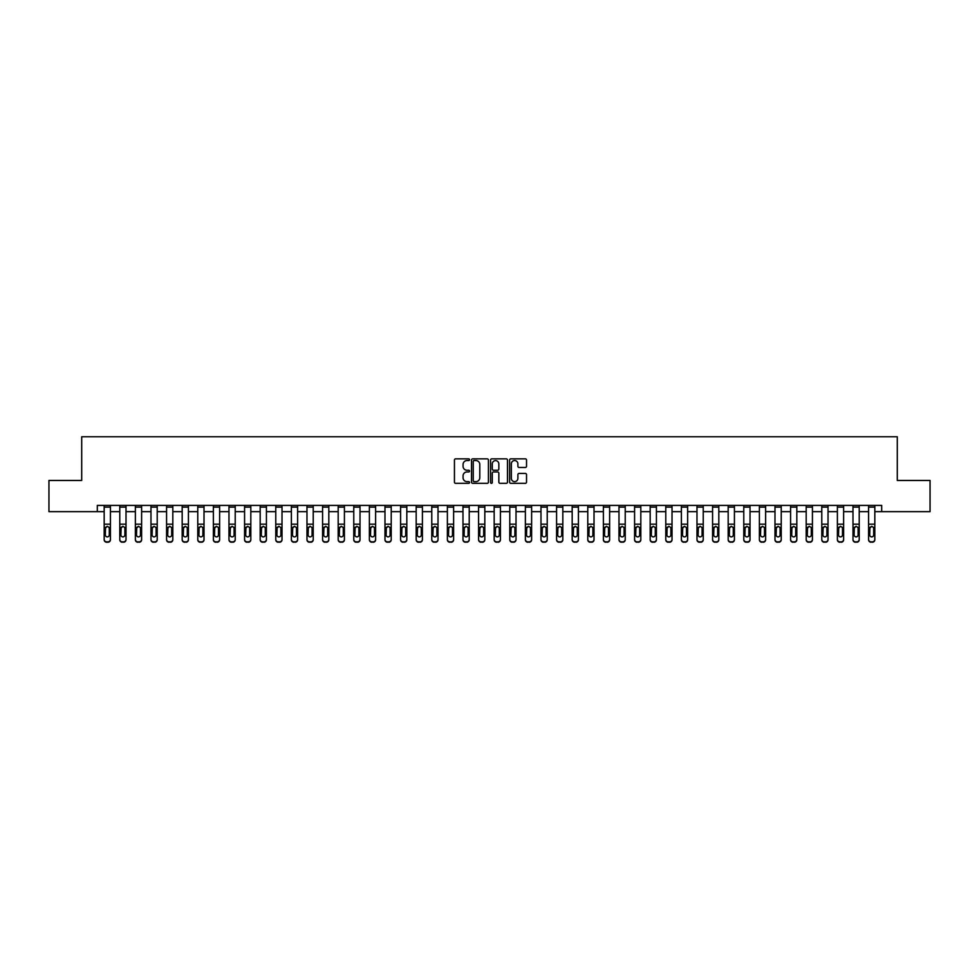 <?xml version="1.0" encoding="UTF-8"?>
<svg xmlns="http://www.w3.org/2000/svg" width="979" height="979" viewBox="0 0 979 979"><rect width="100%" height="100%" fill="white"/><g stroke="black" fill="none" stroke-linecap="round" stroke-linejoin="round"><path stroke-width="1.47" d="M469.528 459.702A0.857 0.857 0 0 0 468.672 458.845L455.663 458.845A1.224 1.224 0 0 0 454.44 460.069L454.44 482.121A1.224 1.224 0 0 0 455.663 483.345L468.672 483.345A0.857 0.857 0 0 0 469.528 482.488A0.857 0.857 0 0 0 468.672 481.631L466.995 481.631A3.916 3.916 0 0 1 463.067 477.703L463.067 475.867A3.916 3.916 0 0 1 466.995 471.951L468.672 471.951A0.857 0.857 0 0 0 469.528 471.095A0.857 0.857 0 0 0 468.672 470.238L466.995 470.238A3.916 3.916 0 0 1 463.067 466.31L463.067 464.474A3.916 3.916 0 0 1 466.995 460.558L468.672 460.558A0.857 0.857 0 0 0 469.528 459.702M525.307 467.472A1.224 1.224 0 0 0 526.531 466.249L526.531 460.069A1.224 1.224 0 0 0 525.307 458.845L510.842 458.845A1.224 1.224 0 0 0 509.618 460.069L509.618 482.121A1.224 1.224 0 0 0 510.842 483.345L525.307 483.345A1.224 1.224 0 0 0 526.531 482.121L526.531 474.644A1.224 1.224 0 0 0 525.307 473.42L519.115 473.42A1.224 1.224 0 0 0 517.891 474.644L517.891 478.352A3.28 3.28 0 0 1 514.611 481.631A3.28 3.28 0 0 1 511.332 478.352L511.332 463.838A3.28 3.28 0 0 1 514.611 460.558A3.28 3.28 0 0 1 517.891 463.838L517.891 466.249A1.224 1.224 0 0 0 519.115 467.472L525.307 467.472M97.313 511.65L48.95 511.65L48.95 480.456L81.71 480.456L81.71 436.769L897.29 436.769L897.29 480.456L930.05 480.456L930.05 511.65L881.687 511.65L881.687 505.409L97.313 505.409L97.313 511.65L104.178 511.65M488.423 460.069A1.224 1.224 0 0 0 487.199 458.845L472.747 458.845A1.224 1.224 0 0 0 471.523 460.069L471.523 482.121A1.224 1.224 0 0 0 472.747 483.345L487.199 483.345A1.224 1.224 0 0 0 488.423 482.121L488.423 460.069M491.801 458.845L506.253 458.845A1.224 1.224 0 0 1 507.477 460.069L507.477 482.121A1.224 1.224 0 0 1 506.253 483.345L500.061 483.345A1.224 1.224 0 0 1 498.837 482.121L498.837 473.175A1.224 1.224 0 0 0 497.613 471.951L493.514 471.951A1.224 1.224 0 0 0 492.29 473.175L492.29 482.488A0.857 0.857 0 0 1 491.434 483.345A0.857 0.857 0 0 1 490.577 482.488L490.577 460.069A1.224 1.224 0 0 1 491.801 458.845M110.419 511.65L119.781 511.65M126.01 511.65L135.371 511.65M141.612 511.65L150.974 511.65M157.215 511.65L166.577 511.65M172.818 511.65L182.18 511.65M188.421 511.65L197.77 511.65M204.011 511.65L213.373 511.65M219.614 511.65L228.976 511.65M235.217 511.65L244.579 511.65M250.82 511.65L260.181 511.65M266.423 511.65L275.772 511.65M282.013 511.65L291.375 511.65M297.616 511.65L306.978 511.65M313.219 511.65L322.58 511.65M328.822 511.65L338.183 511.65M344.412 511.65L353.774 511.65M360.015 511.65L369.377 511.65M375.618 511.65L384.98 511.65M391.221 511.65L400.582 511.65M406.823 511.65L416.173 511.65M422.414 511.65L431.776 511.65M438.017 511.65L447.379 511.65M453.62 511.65L462.981 511.65M469.222 511.65L478.584 511.65M484.825 511.65L494.175 511.65M500.416 511.65L509.778 511.65M516.019 511.65L525.38 511.65M531.621 511.65L540.983 511.65M547.224 511.65L556.586 511.65M562.827 511.65L572.177 511.65M578.418 511.65L587.779 511.65M594.02 511.65L603.382 511.65M609.623 511.65L618.985 511.65M625.226 511.65L634.588 511.65M640.817 511.65L650.178 511.65M656.419 511.65L665.781 511.65M672.022 511.65L681.384 511.65M687.625 511.65L696.987 511.65M703.228 511.65L712.577 511.65M718.819 511.65L728.18 511.65M734.421 511.65L743.783 511.65M750.024 511.65L759.386 511.65M765.627 511.65L774.989 511.65M781.23 511.65L790.579 511.65M796.82 511.65L806.182 511.65M812.423 511.65L821.785 511.65M828.026 511.65L837.388 511.65M843.629 511.65L852.99 511.65M859.219 511.65L868.581 511.65M874.822 511.65L881.687 511.65M474.093 460.558A0.857 0.857 0 0 0 473.236 461.415L473.236 480.775A0.857 0.857 0 0 0 474.093 481.631L475.867 481.631A3.916 3.916 0 0 0 479.796 477.703L479.796 464.474A3.916 3.916 0 0 0 475.867 460.558L474.093 460.558M498.837 463.899A3.28 3.28 0 0 0 495.57 460.619A3.28 3.28 0 0 0 492.29 463.899L492.29 469.014A1.224 1.224 0 0 0 493.514 470.238L497.613 470.238A1.224 1.224 0 0 0 498.837 469.014L498.837 463.899M104.178 527.803L104.178 539.356A2.496 2.472 0 0 0 106.674 541.84L107.923 541.84A2.496 2.472 0 0 0 110.419 539.356L110.419 539.747A2.496 2.472 180 0 1 107.923 542.231L107.923 541.84M109.293 534.901L109.293 528.33L109.293 534.901A1.995 1.982 180 0 1 107.298 536.884A1.995 1.982 180 0 0 109.293 534.901M105.304 535.293L105.304 534.901A1.995 1.982 180 0 0 107.298 536.884M105.304 534.901L105.524 527.412L107.298 526.323L109.073 527.412L107.298 526.323L105.304 528.17M110.419 505.409L110.419 539.747M104.178 505.409L104.178 539.747A2.496 2.472 180 0 0 106.674 542.231L107.923 542.231M110.419 527.412L109.073 527.412L109.293 528.33M119.781 527.803L119.781 539.747A2.496 2.472 180 0 0 122.277 542.231L123.513 541.84A2.496 2.472 0 0 0 126.01 539.356L126.01 539.747A2.496 2.472 180 0 1 123.513 542.231M124.896 534.901L124.896 528.33L124.896 534.901A1.995 1.982 180 0 1 122.889 536.884A1.995 1.982 180 0 0 124.896 534.901M120.894 535.293L120.894 534.901A1.995 1.982 180 0 0 122.889 536.884M120.894 534.901L121.115 527.412L122.889 526.323L124.676 527.412L122.889 526.323L120.894 528.17M135.371 527.803L135.371 539.747A2.496 2.472 180 0 0 137.868 542.231L139.116 541.84A2.496 2.472 0 0 0 141.612 539.356L141.612 539.747A2.496 2.472 180 0 1 139.116 542.231M140.486 534.901L140.486 528.33L140.486 534.901A1.995 1.982 180 0 1 138.492 536.884A1.995 1.982 180 0 0 140.486 534.901M136.497 535.293L136.497 534.901A1.995 1.982 180 0 0 138.492 536.884M136.497 534.901L136.717 527.412L138.492 526.323L140.266 527.412L138.492 526.323L136.497 528.17M150.974 527.803L150.974 539.747A2.496 2.472 180 0 0 153.47 542.231L154.719 541.84A2.496 2.472 0 0 0 157.215 539.356L157.215 539.747A2.496 2.472 180 0 1 154.719 542.231M156.089 534.901L156.089 528.33L156.089 534.901A1.995 1.982 180 0 1 154.095 536.884A1.995 1.982 180 0 0 156.089 534.901M152.1 535.293L152.1 534.901A1.995 1.982 180 0 0 154.095 536.884M152.1 534.901L152.32 527.412L154.095 526.323L155.869 527.412L154.095 526.323L152.1 528.17M126.01 505.409L126.01 539.747M119.781 505.409L119.781 539.356A2.496 2.472 0 0 0 122.277 541.84L123.513 541.84M122.277 541.84L122.277 542.231A2.496 2.472 180 0 1 119.781 539.747L119.781 539.747M126.01 527.412L124.676 527.412L124.896 528.33M141.612 505.409L141.612 539.747M135.371 505.409L135.371 539.356A2.496 2.472 0 0 0 137.868 541.84L139.116 541.84M137.868 541.84L137.868 542.231A2.496 2.472 180 0 1 135.371 539.747L135.371 539.747M141.612 527.412L140.266 527.412L140.486 528.33M157.215 505.409L157.215 539.747M150.974 505.409L150.974 539.356A2.496 2.472 0 0 0 153.47 541.84L154.719 541.84M153.47 541.84L153.47 542.231A2.496 2.472 180 0 1 150.974 539.747L150.974 539.747M157.215 527.412L155.869 527.412L156.089 528.33M166.577 527.803L166.577 539.747A2.496 2.472 180 0 0 169.073 542.231L170.322 541.84A2.496 2.472 0 0 0 172.818 539.356L172.818 539.747A2.496 2.472 180 0 1 170.322 542.231M171.692 534.901L171.692 528.33L171.692 534.901A1.995 1.982 180 0 1 169.697 536.884A1.995 1.982 180 0 0 171.692 534.901M167.703 535.293L167.703 534.901A1.995 1.982 180 0 0 169.697 536.884M167.703 534.901L167.923 527.412L169.697 526.323L171.472 527.412L169.697 526.323L167.703 528.17M172.818 505.409L172.818 539.747M166.577 505.409L166.577 539.356A2.496 2.472 0 0 0 169.073 541.84L170.322 541.84M169.073 541.84L169.073 542.231A2.496 2.472 180 0 1 166.577 539.747L166.577 539.747M172.818 527.412L171.472 527.412L171.692 528.33M182.18 527.803L182.18 539.747A2.496 2.472 180 0 0 184.676 542.231L185.924 541.84A2.496 2.472 0 0 0 188.421 539.356L188.421 539.747A2.496 2.472 180 0 1 185.924 542.231M187.295 534.901L187.295 528.33L187.295 534.901A1.995 1.982 180 0 1 185.3 536.884A1.995 1.982 180 0 0 187.295 534.901M183.293 535.293L183.293 534.901A1.995 1.982 180 0 0 185.3 536.884M183.293 534.901L183.526 527.412L185.3 526.323L187.075 527.412L185.3 526.323L183.293 528.17M188.421 505.409L188.421 539.747M182.18 505.409L182.18 539.356A2.496 2.472 0 0 0 184.676 541.84L185.924 541.84M184.676 541.84L184.676 542.231A2.496 2.472 180 0 1 182.18 539.747L182.18 539.747M188.421 527.412L187.075 527.412L187.295 528.33M197.77 527.803L197.77 539.747A2.496 2.472 180 0 0 200.267 542.231L201.515 541.84A2.496 2.472 0 0 0 204.011 539.356L204.011 539.747A2.496 2.472 180 0 1 201.515 542.231M202.898 534.901L202.898 528.33L202.898 534.901A1.995 1.982 180 0 1 200.891 536.884A1.995 1.982 180 0 0 202.898 534.901M198.896 535.293L198.896 534.901A1.995 1.982 180 0 0 200.891 536.884M198.896 534.901L199.116 527.412L200.891 526.323L202.677 527.412L200.891 526.323L198.896 528.17M204.011 505.409L204.011 539.747M197.77 505.409L197.77 539.356A2.496 2.472 0 0 0 200.267 541.84L201.515 541.84M200.267 541.84L200.267 542.231A2.496 2.472 180 0 1 197.77 539.747L197.77 539.747M204.011 527.412L202.677 527.412L202.898 528.33M213.373 527.803L213.373 539.747A2.496 2.472 180 0 0 215.869 542.231L217.118 541.84A2.496 2.472 0 0 0 219.614 539.356L219.614 539.747A2.496 2.472 180 0 1 217.118 542.231M218.488 534.901L218.488 528.33L218.488 534.901A1.995 1.982 180 0 1 216.494 536.884A1.995 1.982 180 0 0 218.488 534.901M214.499 535.293L214.499 534.901A1.995 1.982 180 0 0 216.494 536.884M214.499 534.901L214.719 527.412L216.494 526.323L218.268 527.412L216.494 526.323L214.499 528.17M219.614 505.409L219.614 539.747M213.373 505.409L213.373 539.356A2.496 2.472 0 0 0 215.869 541.84L217.118 541.84M215.869 541.84L215.869 542.231A2.496 2.472 180 0 1 213.373 539.747L213.373 539.747M219.614 527.412L218.268 527.412L218.488 528.33M228.976 527.803L228.976 539.747A2.496 2.472 180 0 0 231.472 542.231L232.721 541.84A2.496 2.472 0 0 0 235.217 539.356L235.217 539.747A2.496 2.472 180 0 1 232.721 542.231M234.091 534.901L234.091 528.33L234.091 534.901A1.995 1.982 180 0 1 232.096 536.884A1.995 1.982 180 0 0 234.091 534.901M230.102 535.293L230.102 534.901A1.995 1.982 180 0 0 232.096 536.884M230.102 534.901L230.322 527.412L232.096 526.323L233.871 527.412L232.096 526.323L230.102 528.17M235.217 505.409L235.217 539.747M228.976 505.409L228.976 539.356A2.496 2.472 0 0 0 231.472 541.84L232.721 541.84M231.472 541.84L231.472 542.231A2.496 2.472 180 0 1 228.976 539.747L228.976 539.747M235.217 527.412L233.871 527.412L234.091 528.33M244.579 527.803L244.579 539.747A2.496 2.472 180 0 0 247.075 542.231L248.323 541.84A2.496 2.472 0 0 0 250.82 539.356L250.82 539.747A2.496 2.472 180 0 1 248.323 542.231M249.694 534.901L249.694 528.33L249.694 534.901A1.995 1.982 180 0 1 247.699 536.884A1.995 1.982 180 0 0 249.694 534.901M245.705 535.293L245.705 534.901A1.995 1.982 180 0 0 247.699 536.884M245.705 534.901L245.925 527.412L247.699 526.323L249.474 527.412L247.699 526.323L245.705 528.17M250.82 505.409L250.82 539.747M244.579 505.409L244.579 539.356A2.496 2.472 0 0 0 247.075 541.84L248.323 541.84M247.075 541.84L247.075 542.231A2.496 2.472 180 0 1 244.579 539.747L244.579 539.747M250.82 527.412L249.474 527.412L249.694 528.33M260.181 527.803L260.181 539.747A2.496 2.472 180 0 0 262.678 542.231L263.926 541.84A2.496 2.472 0 0 0 266.423 539.356L266.423 539.747A2.496 2.472 180 0 1 263.926 542.231M265.297 534.901L265.297 528.33L265.297 534.901A1.995 1.982 180 0 1 263.302 536.884A1.995 1.982 180 0 0 265.297 534.901M261.295 535.293L261.295 534.901A1.995 1.982 180 0 0 263.302 536.884M261.295 534.901L261.515 527.412L263.302 526.323L265.076 527.412L263.302 526.323L261.295 528.17M266.423 505.409L266.423 539.747M260.181 505.409L260.181 539.356A2.496 2.472 0 0 0 262.678 541.84L263.926 541.84M262.678 541.84L262.678 542.231A2.496 2.472 180 0 1 260.181 539.747L260.181 539.747M266.423 527.412L265.076 527.412L265.297 528.33M275.772 527.803L275.772 539.747A2.496 2.472 180 0 0 278.269 542.231L279.517 541.84A2.496 2.472 0 0 0 282.013 539.356L282.013 539.747A2.496 2.472 180 0 1 279.517 542.231M280.9 534.901L280.9 528.33L280.9 534.901A1.995 1.982 180 0 1 278.893 536.884A1.995 1.982 180 0 0 280.9 534.901M276.898 535.293L276.898 534.901A1.995 1.982 180 0 0 278.893 536.884M276.898 534.901L277.118 527.412L278.893 526.323L280.667 527.412L278.893 526.323L276.898 528.17M282.013 505.409L282.013 539.747M275.772 505.409L275.772 539.356A2.496 2.472 0 0 0 278.269 541.84L279.517 541.84M278.269 541.84L278.269 542.231A2.496 2.472 180 0 1 275.772 539.747L275.772 539.747M282.013 527.412L280.667 527.412L280.9 528.33M291.375 527.803L291.375 539.747A2.496 2.472 180 0 0 293.871 542.231L295.12 541.84A2.496 2.472 0 0 0 297.616 539.356L297.616 539.747A2.496 2.472 180 0 1 295.12 542.231M296.49 534.901L296.49 528.33L296.49 534.901A1.995 1.982 180 0 1 294.495 536.884A1.995 1.982 180 0 0 296.49 534.901M292.501 535.293L292.501 534.901A1.995 1.982 180 0 0 294.495 536.884M292.501 534.901L292.721 527.412L294.495 526.323L296.27 527.412L294.495 526.323L292.501 528.17M297.616 505.409L297.616 539.747M291.375 505.409L291.375 539.356A2.496 2.472 0 0 0 293.871 541.84L295.12 541.84M293.871 541.84L293.871 542.231A2.496 2.472 180 0 1 291.375 539.747L291.375 539.747M297.616 527.412L296.27 527.412L296.49 528.33M306.978 527.803L306.978 539.747A2.496 2.472 180 0 0 309.474 542.231L310.722 541.84A2.496 2.472 0 0 0 313.219 539.356L313.219 539.747A2.496 2.472 180 0 1 310.722 542.231M312.093 534.901L312.093 528.33L312.093 534.901A1.995 1.982 180 0 1 310.098 536.884A1.995 1.982 180 0 0 312.093 534.901M308.104 535.293L308.104 534.901A1.995 1.982 180 0 0 310.098 536.884M308.104 534.901L308.324 527.412L310.098 526.323L311.873 527.412L310.098 526.323L308.104 528.17M313.219 505.409L313.219 539.747M306.978 505.409L306.978 539.356A2.496 2.472 0 0 0 309.474 541.84L310.722 541.84M309.474 541.84L309.474 542.231A2.496 2.472 180 0 1 306.978 539.747L306.978 539.747M313.219 527.412L311.873 527.412L312.093 528.33M322.58 527.803L322.58 539.747A2.496 2.472 180 0 0 325.077 542.231L326.325 541.84A2.496 2.472 0 0 0 328.822 539.356L328.822 539.747A2.496 2.472 180 0 1 326.325 542.231M327.696 534.901L327.696 528.33L327.696 534.901A1.995 1.982 180 0 1 325.701 536.884A1.995 1.982 180 0 0 327.696 534.901M323.706 535.293L323.706 534.901A1.995 1.982 180 0 0 325.701 536.884M323.706 534.901L323.927 527.412L325.701 526.323L327.476 527.412L325.701 526.323L323.706 528.17M328.822 505.409L328.822 539.747M322.58 505.409L322.58 539.356A2.496 2.472 0 0 0 325.077 541.84L326.325 541.84M325.077 541.84L325.077 542.231A2.496 2.472 180 0 1 322.58 539.747L322.58 539.747M328.822 527.412L327.476 527.412L327.696 528.33M338.183 527.803L338.183 539.747A2.496 2.472 180 0 0 340.68 542.231L341.928 541.84A2.496 2.472 0 0 0 344.412 539.356L344.412 539.747A2.496 2.472 180 0 1 341.928 542.231M343.299 534.901L343.299 528.33L343.299 534.901A1.995 1.982 180 0 1 341.304 536.884A1.995 1.982 180 0 0 343.299 534.901M339.297 535.293L339.297 534.901A1.995 1.982 180 0 0 341.304 536.884M339.297 534.901L339.517 527.412L341.304 526.323L343.078 527.412L341.304 526.323L339.297 528.17M344.412 505.409L344.412 539.747M338.183 505.409L338.183 539.356A2.496 2.472 0 0 0 340.68 541.84L341.928 541.84M340.68 541.84L340.68 542.231A2.496 2.472 180 0 1 338.183 539.747L338.183 539.747M344.412 527.412L343.078 527.412L343.299 528.33M353.774 527.803L353.774 539.747A2.496 2.472 180 0 0 356.27 542.231L357.519 541.84A2.496 2.472 0 0 0 360.015 539.356L360.015 539.747A2.496 2.472 180 0 1 357.519 542.231M358.889 534.901L358.889 528.33L358.889 534.901A1.995 1.982 180 0 1 356.894 536.884A1.995 1.982 180 0 0 358.889 534.901M354.9 535.293L354.9 534.901A1.995 1.982 180 0 0 356.894 536.884M354.9 534.901L355.12 527.412L356.894 526.323L358.669 527.412L356.894 526.323L354.9 528.17M360.015 505.409L360.015 539.747M353.774 505.409L353.774 539.356A2.496 2.472 0 0 0 356.27 541.84L357.519 541.84M356.27 541.84L356.27 542.231A2.496 2.472 180 0 1 353.774 539.747L353.774 539.747M360.015 527.412L358.669 527.412L358.889 528.33M369.377 527.803L369.377 539.747A2.496 2.472 180 0 0 371.873 542.231L373.121 541.84A2.496 2.472 0 0 0 375.618 539.356L375.618 539.747A2.496 2.472 180 0 1 373.121 542.231M374.492 534.901L374.492 528.33L374.492 534.901A1.995 1.982 180 0 1 372.497 536.884A1.995 1.982 180 0 0 374.492 534.901M370.503 535.293L370.503 534.901A1.995 1.982 180 0 0 372.497 536.884M370.503 534.901L370.723 527.412L372.497 526.323L374.272 527.412L372.497 526.323L370.503 528.17M375.618 505.409L375.618 539.747M369.377 505.409L369.377 539.356A2.496 2.472 0 0 0 371.873 541.84L373.121 541.84M371.873 541.84L371.873 542.231A2.496 2.472 180 0 1 369.377 539.747L369.377 539.747M375.618 527.412L374.272 527.412L374.492 528.33M384.98 527.803L384.98 539.747A2.496 2.472 180 0 0 387.476 542.231L388.724 541.84A2.496 2.472 0 0 0 391.221 539.356L391.221 539.747A2.496 2.472 180 0 1 388.724 542.231M390.095 534.901L390.095 528.33L390.095 534.901A1.995 1.982 180 0 1 388.1 536.884A1.995 1.982 180 0 0 390.095 534.901M386.105 535.293L386.105 534.901A1.995 1.982 180 0 0 388.1 536.884M386.105 534.901L386.326 527.412L388.1 526.323L389.875 527.412L388.1 526.323L386.105 528.17M391.221 505.409L391.221 539.747M384.98 505.409L384.98 539.356A2.496 2.472 0 0 0 387.476 541.84L388.724 541.84M387.476 541.84L387.476 542.231A2.496 2.472 180 0 1 384.98 539.747L384.98 539.747M391.221 527.412L389.875 527.412L390.095 528.33M400.582 527.803L400.582 539.747A2.496 2.472 180 0 0 403.079 542.231L404.327 541.84A2.496 2.472 0 0 0 406.823 539.356L406.823 539.747A2.496 2.472 180 0 1 404.327 542.231M405.698 534.901L405.698 528.33L405.698 534.901A1.995 1.982 180 0 1 403.703 536.884A1.995 1.982 180 0 0 405.698 534.901M401.696 535.293L401.696 534.901A1.995 1.982 180 0 0 403.703 536.884M401.696 534.901L401.928 527.412L403.703 526.323L405.477 527.412L403.703 526.323L401.696 528.17M406.823 505.409L406.823 539.747M400.582 505.409L400.582 539.356A2.496 2.472 0 0 0 403.079 541.84L404.327 541.84M403.079 541.84L403.079 542.231A2.496 2.472 180 0 1 400.582 539.747L400.582 539.747M406.823 527.412L405.477 527.412L405.698 528.33M416.173 527.803L416.173 539.747A2.496 2.472 180 0 0 418.669 542.231L419.918 541.84A2.496 2.472 0 0 0 422.414 539.356L422.414 539.747A2.496 2.472 180 0 1 419.918 542.231M421.3 534.901L421.3 528.33L421.3 534.901A1.995 1.982 180 0 1 419.293 536.884A1.995 1.982 180 0 0 421.3 534.901M417.299 535.293L417.299 534.901A1.995 1.982 180 0 0 419.293 536.884M417.299 534.901L417.519 527.412L419.293 526.323L421.08 527.412L419.293 526.323L417.299 528.17M422.414 505.409L422.414 539.747M416.173 505.409L416.173 539.356A2.496 2.472 0 0 0 418.669 541.84L419.918 541.84M418.669 541.84L418.669 542.231A2.496 2.472 180 0 1 416.173 539.747L416.173 539.747M422.414 527.412L421.08 527.412L421.3 528.33M431.776 527.803L431.776 539.747A2.496 2.472 180 0 0 434.272 542.231L435.52 541.84A2.496 2.472 0 0 0 438.017 539.356L438.017 539.747A2.496 2.472 180 0 1 435.52 542.231M436.891 534.901L436.891 528.33L436.891 534.901A1.995 1.982 180 0 1 434.896 536.884A1.995 1.982 180 0 0 436.891 534.901M432.902 535.293L432.902 534.901A1.995 1.982 180 0 0 434.896 536.884M432.902 534.901L433.122 527.412L434.896 526.323L436.671 527.412L434.896 526.323L432.902 528.17M438.017 505.409L438.017 539.747M431.776 505.409L431.776 539.356A2.496 2.472 0 0 0 434.272 541.84L435.52 541.84M434.272 541.84L434.272 542.231A2.496 2.472 180 0 1 431.776 539.747L431.776 539.747M438.017 527.412L436.671 527.412L436.891 528.33M447.379 527.803L447.379 539.747A2.496 2.472 180 0 0 449.875 542.231L451.123 541.84A2.496 2.472 0 0 0 453.62 539.356L453.62 539.747A2.496 2.472 180 0 1 451.123 542.231M452.494 534.901L452.494 528.33L452.494 534.901A1.995 1.982 180 0 1 450.499 536.884A1.995 1.982 180 0 0 452.494 534.901M448.504 535.293L448.504 534.901A1.995 1.982 180 0 0 450.499 536.884M448.504 534.901L448.725 527.412L450.499 526.323L452.274 527.412L450.499 526.323L448.504 528.17M453.62 505.409L453.62 539.747M447.379 505.409L447.379 539.356A2.496 2.472 0 0 0 449.875 541.84L451.123 541.84M449.875 541.84L449.875 542.231A2.496 2.472 180 0 1 447.379 539.747L447.379 539.747M453.62 527.412L452.274 527.412L452.494 528.33M462.981 527.803L462.981 539.747A2.496 2.472 180 0 0 465.478 542.231L466.726 541.84A2.496 2.472 0 0 0 469.222 539.356L469.222 539.747A2.496 2.472 180 0 1 466.726 542.231M468.097 534.901L468.097 528.33L468.097 534.901A1.995 1.982 180 0 1 466.102 536.884A1.995 1.982 180 0 0 468.097 534.901M464.107 535.293L464.107 534.901A1.995 1.982 180 0 0 466.102 536.884M464.107 534.901L464.327 527.412L466.102 526.323L467.876 527.412L466.102 526.323L464.107 528.17M469.222 505.409L469.222 539.747M462.981 505.409L462.981 539.356A2.496 2.472 0 0 0 465.478 541.84L466.726 541.84M465.478 541.84L465.478 542.231A2.496 2.472 180 0 1 462.981 539.747L462.981 539.747M469.222 527.412L467.876 527.412L468.097 528.33M478.584 527.803L478.584 539.747A2.496 2.472 180 0 0 481.081 542.231L482.329 541.84A2.496 2.472 0 0 0 484.825 539.356L484.825 539.747A2.496 2.472 180 0 1 482.329 542.231M483.699 534.901L483.699 528.33L483.699 534.901A1.995 1.982 180 0 1 481.705 536.884A1.995 1.982 180 0 0 483.699 534.901M479.698 535.293L479.698 534.901A1.995 1.982 180 0 0 481.705 536.884M479.698 534.901L479.918 527.412L481.705 526.323L483.479 527.412L481.705 526.323L479.698 528.17M484.825 505.409L484.825 539.747M478.584 505.409L478.584 539.356A2.496 2.472 0 0 0 481.081 541.84L482.329 541.84M481.081 541.84L481.081 542.231A2.496 2.472 180 0 1 478.584 539.747L478.584 539.747M484.825 527.412L483.479 527.412L483.699 528.33M494.175 527.803L494.175 539.747A2.496 2.472 180 0 0 496.671 542.231L497.919 541.84A2.496 2.472 0 0 0 500.416 539.356L500.416 539.747A2.496 2.472 180 0 1 497.919 542.231M499.302 534.901L499.302 528.33L499.302 534.901A1.995 1.982 180 0 1 497.295 536.884A1.995 1.982 180 0 0 499.302 534.901M495.301 535.293L495.301 534.901A1.995 1.982 180 0 0 497.295 536.884M495.301 534.901L495.521 527.412L497.295 526.323L499.082 527.412L497.295 526.323L495.301 528.17M500.416 505.409L500.416 539.747M494.175 505.409L494.175 539.356A2.496 2.472 0 0 0 496.671 541.84L497.919 541.84M496.671 541.84L496.671 542.231A2.496 2.472 180 0 1 494.175 539.747L494.175 539.747M500.416 527.412L499.082 527.412L499.302 528.33M509.778 527.803L509.778 539.747A2.496 2.472 180 0 0 512.274 542.231L513.522 541.84A2.496 2.472 0 0 0 516.019 539.356L516.019 539.747A2.496 2.472 180 0 1 513.522 542.231M514.893 534.901L514.893 528.33L514.893 534.901A1.995 1.982 180 0 1 512.898 536.884A1.995 1.982 180 0 0 514.893 534.901M510.903 535.293L510.903 534.901A1.995 1.982 180 0 0 512.898 536.884M510.903 534.901L511.124 527.412L512.898 526.323L514.673 527.412L512.898 526.323L510.903 528.17M516.019 505.409L516.019 539.747M509.778 505.409L509.778 539.356A2.496 2.472 0 0 0 512.274 541.84L513.522 541.84M512.274 541.84L512.274 542.231A2.496 2.472 180 0 1 509.778 539.747L509.778 539.747M516.019 527.412L514.673 527.412L514.893 528.33M525.38 527.803L525.38 539.747A2.496 2.472 180 0 0 527.877 542.231L529.125 541.84A2.496 2.472 0 0 0 531.621 539.356L531.621 539.747A2.496 2.472 180 0 1 529.125 542.231M530.496 534.901L530.496 528.33L530.496 534.901A1.995 1.982 180 0 1 528.501 536.884A1.995 1.982 180 0 0 530.496 534.901M526.506 535.293L526.506 534.901A1.995 1.982 180 0 0 528.501 536.884M526.506 534.901L526.726 527.412L528.501 526.323L530.275 527.412L528.501 526.323L526.506 528.17M531.621 505.409L531.621 539.747M525.38 505.409L525.38 539.356A2.496 2.472 0 0 0 527.877 541.84L529.125 541.84M527.877 541.84L527.877 542.231A2.496 2.472 180 0 1 525.38 539.747L525.38 539.747M531.621 527.412L530.275 527.412L530.496 528.33M540.983 527.803L540.983 539.747A2.496 2.472 180 0 0 543.48 542.231L544.728 541.84A2.496 2.472 0 0 0 547.224 539.356L547.224 539.747A2.496 2.472 180 0 1 544.728 542.231M546.098 534.901L546.098 528.33L546.098 534.901A1.995 1.982 180 0 1 544.104 536.884A1.995 1.982 180 0 0 546.098 534.901M542.109 535.293L542.109 534.901A1.995 1.982 180 0 0 544.104 536.884M542.109 534.901L542.329 527.412L544.104 526.323L545.878 527.412L544.104 526.323L542.109 528.17M547.224 505.409L547.224 539.747M540.983 505.409L540.983 539.356A2.496 2.472 0 0 0 543.48 541.84L544.728 541.84M543.48 541.84L543.48 542.231A2.496 2.472 180 0 1 540.983 539.747L540.983 539.747M547.224 527.412L545.878 527.412L546.098 528.33M556.586 527.803L556.586 539.747A2.496 2.472 180 0 0 559.082 542.231L560.331 541.84A2.496 2.472 0 0 0 562.827 539.356L562.827 539.747A2.496 2.472 180 0 1 560.331 542.231M561.701 534.901L561.701 528.33L561.701 534.901A1.995 1.982 180 0 1 559.707 536.884A1.995 1.982 180 0 0 561.701 534.901M557.7 535.293L557.7 534.901A1.995 1.982 180 0 0 559.707 536.884M557.7 534.901L557.92 527.412L559.707 526.323L561.481 527.412L559.707 526.323L557.7 528.17M562.827 505.409L562.827 539.747M556.586 505.409L556.586 539.356A2.496 2.472 0 0 0 559.082 541.84L560.331 541.84M559.082 541.84L559.082 542.231A2.496 2.472 180 0 1 556.586 539.747L556.586 539.747M562.827 527.412L561.481 527.412L561.701 528.33M572.177 527.803L572.177 539.747A2.496 2.472 180 0 0 574.673 542.231L575.921 541.84A2.496 2.472 0 0 0 578.418 539.356L578.418 539.747A2.496 2.472 180 0 1 575.921 542.231M577.304 534.901L577.304 528.33L577.304 534.901A1.995 1.982 180 0 1 575.297 536.884A1.995 1.982 180 0 0 577.304 534.901M573.302 535.293L573.302 534.901A1.995 1.982 180 0 0 575.297 536.884M573.302 534.901L573.523 527.412L575.297 526.323L577.072 527.412L575.297 526.323L573.302 528.17M578.418 505.409L578.418 539.747M572.177 505.409L572.177 539.356A2.496 2.472 0 0 0 574.673 541.84L575.921 541.84M574.673 541.84L574.673 542.231A2.496 2.472 180 0 1 572.177 539.747L572.177 539.747M578.418 527.412L577.072 527.412L577.304 528.33M587.779 527.803L587.779 539.747A2.496 2.472 180 0 0 590.276 542.231L591.524 541.84A2.496 2.472 0 0 0 594.02 539.356L594.02 539.747A2.496 2.472 180 0 1 591.524 542.231M592.895 534.901L592.895 528.33L592.895 534.901A1.995 1.982 180 0 1 590.9 536.884A1.995 1.982 180 0 0 592.895 534.901M588.905 535.293L588.905 534.901A1.995 1.982 180 0 0 590.9 536.884M588.905 534.901L589.125 527.412L590.9 526.323L592.674 527.412L590.9 526.323L588.905 528.17M594.02 505.409L594.02 539.747M587.779 505.409L587.779 539.356A2.496 2.472 0 0 0 590.276 541.84L591.524 541.84M590.276 541.84L590.276 542.231A2.496 2.472 180 0 1 587.779 539.747L587.779 539.747M594.02 527.412L592.674 527.412L592.895 528.33M603.382 527.803L603.382 539.747A2.496 2.472 180 0 0 605.879 542.231L607.127 541.84A2.496 2.472 0 0 0 609.623 539.356L609.623 539.747A2.496 2.472 180 0 1 607.127 542.231M608.497 534.901L608.497 528.33L608.497 534.901A1.995 1.982 180 0 1 606.503 536.884A1.995 1.982 180 0 0 608.497 534.901M604.508 535.293L604.508 534.901A1.995 1.982 180 0 0 606.503 536.884M604.508 534.901L604.728 527.412L606.503 526.323L608.277 527.412L606.503 526.323L604.508 528.17M609.623 505.409L609.623 539.747M603.382 505.409L603.382 539.356A2.496 2.472 0 0 0 605.879 541.84L607.127 541.84M605.879 541.84L605.879 542.231A2.496 2.472 180 0 1 603.382 539.747L603.382 539.747M609.623 527.412L608.277 527.412L608.497 528.33M618.985 527.803L618.985 539.747A2.496 2.472 180 0 0 621.481 542.231L622.73 541.84A2.496 2.472 0 0 0 625.226 539.356L625.226 539.747A2.496 2.472 180 0 1 622.73 542.231M624.1 534.901L624.1 528.33L624.1 534.901A1.995 1.982 180 0 1 622.106 536.884A1.995 1.982 180 0 0 624.1 534.901M620.111 535.293L620.111 534.901A1.995 1.982 180 0 0 622.106 536.884M620.111 534.901L620.331 527.412L622.106 526.323L623.88 527.412L622.106 526.323L620.111 528.17M625.226 505.409L625.226 539.747M618.985 505.409L618.985 539.356A2.496 2.472 0 0 0 621.481 541.84L622.73 541.84M621.481 541.84L621.481 542.231A2.496 2.472 180 0 1 618.985 539.747L618.985 539.747M625.226 527.412L623.88 527.412L624.1 528.33M634.588 527.803L634.588 539.747A2.496 2.472 180 0 0 637.072 542.231L638.32 541.84A2.496 2.472 0 0 0 640.817 539.356L640.817 539.747A2.496 2.472 180 0 1 638.32 542.231M639.703 534.901L639.703 528.33L639.703 534.901A1.995 1.982 180 0 1 637.696 536.884A1.995 1.982 180 0 0 639.703 534.901M635.701 535.293L635.701 534.901A1.995 1.982 180 0 0 637.696 536.884M635.701 534.901L635.922 527.412L637.696 526.323L639.483 527.412L637.696 526.323L635.701 528.17M640.817 505.409L640.817 539.747M634.588 505.409L634.588 539.356A2.496 2.472 0 0 0 637.072 541.84L638.32 541.84M637.072 541.84L637.072 542.231A2.496 2.472 180 0 1 634.588 539.747L634.588 539.747M640.817 527.412L639.483 527.412L639.703 528.33M650.178 527.803L650.178 539.747A2.496 2.472 180 0 0 652.675 542.231L653.923 541.84A2.496 2.472 0 0 0 656.419 539.356L656.419 539.747A2.496 2.472 180 0 1 653.923 542.231M655.294 534.901L655.294 528.33L655.294 534.901A1.995 1.982 180 0 1 653.299 536.884A1.995 1.982 180 0 0 655.294 534.901M651.304 535.293L651.304 534.901A1.995 1.982 180 0 0 653.299 536.884M651.304 534.901L651.524 527.412L653.299 526.323L655.073 527.412L653.299 526.323L651.304 528.17M656.419 505.409L656.419 539.747M650.178 505.409L650.178 539.356A2.496 2.472 0 0 0 652.675 541.84L653.923 541.84M652.675 541.84L652.675 542.231A2.496 2.472 180 0 1 650.178 539.747L650.178 539.747M656.419 527.412L655.073 527.412L655.294 528.33M665.781 527.803L665.781 539.747A2.496 2.472 180 0 0 668.278 542.231L669.526 541.84A2.496 2.472 0 0 0 672.022 539.356L672.022 539.747A2.496 2.472 180 0 1 669.526 542.231M670.896 534.901L670.896 528.33L670.896 534.901A1.995 1.982 180 0 1 668.902 536.884A1.995 1.982 180 0 0 670.896 534.901M666.907 535.293L666.907 534.901A1.995 1.982 180 0 0 668.902 536.884M666.907 534.901L667.127 527.412L668.902 526.323L670.676 527.412L668.902 526.323L666.907 528.17M672.022 505.409L672.022 539.747M665.781 505.409L665.781 539.356A2.496 2.472 0 0 0 668.278 541.84L669.526 541.84M668.278 541.84L668.278 542.231A2.496 2.472 180 0 1 665.781 539.747L665.781 539.747M672.022 527.412L670.676 527.412L670.896 528.33M681.384 527.803L681.384 539.747A2.496 2.472 180 0 0 683.88 542.231L685.129 541.84A2.496 2.472 0 0 0 687.625 539.356L687.625 539.747A2.496 2.472 180 0 1 685.129 542.231M686.499 534.901L686.499 528.33L686.499 534.901A1.995 1.982 180 0 1 684.505 536.884A1.995 1.982 180 0 0 686.499 534.901M682.51 535.293L682.51 534.901A1.995 1.982 180 0 0 684.505 536.884M682.51 534.901L682.73 527.412L684.505 526.323L686.279 527.412L684.505 526.323L682.51 528.17M687.625 505.409L687.625 539.747M681.384 505.409L681.384 539.356A2.496 2.472 0 0 0 683.88 541.84L685.129 541.84M683.88 541.84L683.88 542.231A2.496 2.472 180 0 1 681.384 539.747L681.384 539.747M687.625 527.412L686.279 527.412L686.499 528.33M696.987 527.803L696.987 539.747A2.496 2.472 180 0 0 699.483 542.231L700.731 541.84A2.496 2.472 0 0 0 703.228 539.356L703.228 539.747A2.496 2.472 180 0 1 700.731 542.231M702.102 534.901L702.102 528.33L702.102 534.901A1.995 1.982 180 0 1 700.107 536.884A1.995 1.982 180 0 0 702.102 534.901M698.1 535.293L698.1 534.901A1.995 1.982 180 0 0 700.107 536.884M698.1 534.901L698.333 527.412L700.107 526.323L701.882 527.412L700.107 526.323L698.1 528.17M703.228 505.409L703.228 539.747M696.987 505.409L696.987 539.356A2.496 2.472 0 0 0 699.483 541.84L700.731 541.84M699.483 541.84L699.483 542.231A2.496 2.472 180 0 1 696.987 539.747L696.987 539.747M703.228 527.412L701.882 527.412L702.102 528.33M712.577 527.803L712.577 539.747A2.496 2.472 180 0 0 715.074 542.231L716.322 541.84A2.496 2.472 0 0 0 718.819 539.356L718.819 539.747A2.496 2.472 180 0 1 716.322 542.231M717.705 534.901L717.705 528.33L717.705 534.901A1.995 1.982 180 0 1 715.698 536.884A1.995 1.982 180 0 0 717.705 534.901M713.703 535.293L713.703 534.901A1.995 1.982 180 0 0 715.698 536.884M713.703 534.901L713.924 527.412L715.698 526.323L717.485 527.412L715.698 526.323L713.703 528.17M718.819 505.409L718.819 539.747M712.577 505.409L712.577 539.356A2.496 2.472 0 0 0 715.074 541.84L716.322 541.84M715.074 541.84L715.074 542.231A2.496 2.472 180 0 1 712.577 539.747L712.577 539.747M718.819 527.412L717.485 527.412L717.705 528.33M728.18 527.803L728.18 539.747A2.496 2.472 180 0 0 730.677 542.231L731.925 541.84A2.496 2.472 0 0 0 734.421 539.356L734.421 539.747A2.496 2.472 180 0 1 731.925 542.231M733.295 534.901L733.295 528.33L733.295 534.901A1.995 1.982 180 0 1 731.301 536.884A1.995 1.982 180 0 0 733.295 534.901M729.306 535.293L729.306 534.901A1.995 1.982 180 0 0 731.301 536.884M729.306 534.901L729.526 527.412L731.301 526.323L733.075 527.412L731.301 526.323L729.306 528.17M734.421 505.409L734.421 539.747M728.18 505.409L728.18 539.356A2.496 2.472 0 0 0 730.677 541.84L731.925 541.84M730.677 541.84L730.677 542.231A2.496 2.472 180 0 1 728.18 539.747L728.18 539.747M734.421 527.412L733.075 527.412L733.295 528.33M743.783 527.803L743.783 539.747A2.496 2.472 180 0 0 746.279 542.231L747.528 541.84A2.496 2.472 0 0 0 750.024 539.356L750.024 539.747A2.496 2.472 180 0 1 747.528 542.231M748.898 534.901L748.898 528.33L748.898 534.901A1.995 1.982 180 0 1 746.904 536.884A1.995 1.982 180 0 0 748.898 534.901M744.909 535.293L744.909 534.901A1.995 1.982 180 0 0 746.904 536.884M744.909 534.901L745.129 527.412L746.904 526.323L748.678 527.412L746.904 526.323L744.909 528.17M750.024 505.409L750.024 539.747M743.783 505.409L743.783 539.356A2.496 2.472 0 0 0 746.279 541.84L747.528 541.84M746.279 541.84L746.279 542.231A2.496 2.472 180 0 1 743.783 539.747L743.783 539.747M750.024 527.412L748.678 527.412L748.898 528.33M759.386 527.803L759.386 539.747A2.496 2.472 180 0 0 761.882 542.231L763.13 541.84A2.496 2.472 0 0 0 765.627 539.356L765.627 539.747A2.496 2.472 180 0 1 763.13 542.231M764.501 534.901L764.501 528.33L764.501 534.901A1.995 1.982 180 0 1 762.506 536.884A1.995 1.982 180 0 0 764.501 534.901M760.512 535.293L760.512 534.901A1.995 1.982 180 0 0 762.506 536.884M760.512 534.901L760.732 527.412L762.506 526.323L764.281 527.412L762.506 526.323L760.512 528.17M765.627 505.409L765.627 539.747M759.386 505.409L759.386 539.356A2.496 2.472 0 0 0 761.882 541.84L763.13 541.84M761.882 541.84L761.882 542.231A2.496 2.472 180 0 1 759.386 539.747L759.386 539.747M765.627 527.412L764.281 527.412L764.501 528.33M774.989 527.803L774.989 539.747A2.496 2.472 180 0 0 777.485 542.231L778.733 541.84A2.496 2.472 0 0 0 781.23 539.356L781.23 539.747A2.496 2.472 180 0 1 778.733 542.231M780.104 534.901L780.104 528.33L780.104 534.901A1.995 1.982 180 0 1 778.109 536.884A1.995 1.982 180 0 0 780.104 534.901M776.102 535.293L776.102 534.901A1.995 1.982 180 0 0 778.109 536.884M776.102 534.901L776.323 527.412L778.109 526.323L779.884 527.412L778.109 526.323L776.102 528.17M781.23 505.409L781.23 539.747M774.989 505.409L774.989 539.356A2.496 2.472 0 0 0 777.485 541.84L778.733 541.84M777.485 541.84L777.485 542.231A2.496 2.472 180 0 1 774.989 539.747L774.989 539.747M781.23 527.412L779.884 527.412L780.104 528.33M790.579 527.803L790.579 539.747A2.496 2.472 180 0 0 793.076 542.231L794.324 541.84A2.496 2.472 0 0 0 796.82 539.356L796.82 539.747A2.496 2.472 180 0 1 794.324 542.231M795.707 534.901L795.707 528.33L795.707 534.901A1.995 1.982 180 0 1 793.7 536.884A1.995 1.982 180 0 0 795.707 534.901M791.705 535.293L791.705 534.901A1.995 1.982 180 0 0 793.7 536.884M791.705 534.901L791.925 527.412L793.7 526.323L795.474 527.412L793.7 526.323L791.705 528.17M796.82 505.409L796.82 539.747M790.579 505.409L790.579 539.356A2.496 2.472 0 0 0 793.076 541.84L794.324 541.84M793.076 541.84L793.076 542.231A2.496 2.472 180 0 1 790.579 539.747L790.579 539.747M796.82 527.412L795.474 527.412L795.707 528.33M806.182 527.803L806.182 539.747A2.496 2.472 180 0 0 808.678 542.231L809.927 541.84A2.496 2.472 0 0 0 812.423 539.356L812.423 539.747A2.496 2.472 180 0 1 809.927 542.231M811.297 534.901L811.297 528.33L811.297 534.901A1.995 1.982 180 0 1 809.303 536.884A1.995 1.982 180 0 0 811.297 534.901M807.308 535.293L807.308 534.901A1.995 1.982 180 0 0 809.303 536.884M807.308 534.901L807.528 527.412L809.303 526.323L811.077 527.412L809.303 526.323L807.308 528.17M812.423 505.409L812.423 539.747M806.182 505.409L806.182 539.356A2.496 2.472 0 0 0 808.678 541.84L809.927 541.84M808.678 541.84L808.678 542.231A2.496 2.472 180 0 1 806.182 539.747L806.182 539.747M812.423 527.412L811.077 527.412L811.297 528.33M821.785 527.803L821.785 539.747A2.496 2.472 180 0 0 824.281 542.231L825.53 541.84A2.496 2.472 0 0 0 828.026 539.356L828.026 539.747A2.496 2.472 180 0 1 825.53 542.231M826.9 534.901L826.9 528.33L826.9 534.901A1.995 1.982 180 0 1 824.905 536.884A1.995 1.982 180 0 0 826.9 534.901M822.911 535.293L822.911 534.901A1.995 1.982 180 0 0 824.905 536.884M822.911 534.901L823.131 527.412L824.905 526.323L826.68 527.412L824.905 526.323L822.911 528.17M828.026 505.409L828.026 539.747M821.785 505.409L821.785 539.356A2.496 2.472 0 0 0 824.281 541.84L825.53 541.84M824.281 541.84L824.281 542.231A2.496 2.472 180 0 1 821.785 539.747L821.785 539.747M828.026 527.412L826.68 527.412L826.9 528.33M837.388 527.803L837.388 539.747A2.496 2.472 180 0 0 839.884 542.231L841.132 541.84A2.496 2.472 0 0 0 843.629 539.356L843.629 539.747A2.496 2.472 180 0 1 841.132 542.231M842.503 534.901L842.503 528.33L842.503 534.901A1.995 1.982 180 0 1 840.508 536.884A1.995 1.982 180 0 0 842.503 534.901M838.514 535.293L838.514 534.901A1.995 1.982 180 0 0 840.508 536.884M838.514 534.901L838.734 527.412L840.508 526.323L842.283 527.412L840.508 526.323L838.514 528.17M843.629 505.409L843.629 539.747M837.388 505.409L837.388 539.356A2.496 2.472 0 0 0 839.884 541.84L841.132 541.84M839.884 541.84L839.884 542.231A2.496 2.472 180 0 1 837.388 539.747L837.388 539.747M843.629 527.412L842.283 527.412L842.503 528.33M852.99 527.803L852.99 539.747A2.496 2.472 180 0 0 855.487 542.231L856.723 541.84A2.496 2.472 0 0 0 859.219 539.356L859.219 539.747A2.496 2.472 180 0 1 856.723 542.231M858.106 534.901L858.106 528.33L858.106 534.901A1.995 1.982 180 0 1 856.111 536.884A1.995 1.982 180 0 0 858.106 534.901M854.104 535.293L854.104 534.901A1.995 1.982 180 0 0 856.111 536.884M854.104 534.901L854.324 527.412L856.111 526.323L857.885 527.412L856.111 526.323L854.104 528.17M859.219 505.409L859.219 539.747M852.99 505.409L852.99 539.356A2.496 2.472 0 0 0 855.487 541.84L856.723 541.84M855.487 541.84L855.487 542.231A2.496 2.472 180 0 1 852.99 539.747L852.99 539.747M859.219 527.412L857.885 527.412L858.106 528.33M868.581 527.803L868.581 539.747A2.496 2.472 180 0 0 871.077 542.231L872.326 541.84A2.496 2.472 0 0 0 874.822 539.356L874.822 539.747A2.496 2.472 180 0 1 872.326 542.231M873.696 534.901L873.696 528.33L873.696 534.901A1.995 1.982 180 0 1 871.702 536.884A1.995 1.982 180 0 0 873.696 534.901M869.707 535.293L869.707 534.901A1.995 1.982 180 0 0 871.702 536.884M869.707 534.901L869.927 527.412L871.702 526.323L873.476 527.412L871.702 526.323L869.707 528.17M874.822 505.409L874.822 539.747M868.581 505.409L868.581 539.356A2.496 2.472 0 0 0 871.077 541.84L872.326 541.84M871.077 541.84L871.077 542.231A2.496 2.472 180 0 1 868.581 539.747L868.581 539.747M874.822 527.412L873.476 527.412L873.696 528.33M104.178 527.412L105.524 527.412M104.178 524.181L110.419 524.181M104.178 507.122L110.419 507.122M119.781 527.412L121.115 527.412M119.781 524.181L126.01 524.181M119.781 507.122L126.01 507.122M135.371 527.412L136.717 527.412M135.371 524.181L141.612 524.181M135.371 507.122L141.612 507.122M150.974 527.412L152.32 527.412M150.974 524.181L157.215 524.181M150.974 507.122L157.215 507.122M166.577 527.412L167.923 527.412M166.577 524.181L172.818 524.181M166.577 507.122L172.818 507.122M182.18 527.412L183.526 527.412M182.18 524.181L188.421 524.181M182.18 507.122L188.421 507.122M197.77 527.412L199.116 527.412M197.77 524.181L204.011 524.181M197.77 507.122L204.011 507.122M213.373 527.412L214.719 527.412M213.373 524.181L219.614 524.181M213.373 507.122L219.614 507.122M228.976 527.412L230.322 527.412M228.976 524.181L235.217 524.181M228.976 507.122L235.217 507.122M244.579 527.412L245.925 527.412M244.579 524.181L250.82 524.181M244.579 507.122L250.82 507.122M260.181 527.412L261.515 527.412M260.181 524.181L266.423 524.181M260.181 507.122L266.423 507.122M275.772 527.412L277.118 527.412M275.772 524.181L282.013 524.181M275.772 507.122L282.013 507.122M291.375 527.412L292.721 527.412M291.375 524.181L297.616 524.181M291.375 507.122L297.616 507.122M306.978 527.412L308.324 527.412M306.978 524.181L313.219 524.181M306.978 507.122L313.219 507.122M322.58 527.412L323.927 527.412M322.58 524.181L328.822 524.181M322.58 507.122L328.822 507.122M338.183 527.412L339.517 527.412M338.183 524.181L344.412 524.181M338.183 507.122L344.412 507.122M353.774 527.412L355.12 527.412M353.774 524.181L360.015 524.181M353.774 507.122L360.015 507.122M369.377 527.412L370.723 527.412M369.377 524.181L375.618 524.181M369.377 507.122L375.618 507.122M384.98 527.412L386.326 527.412M384.98 524.181L391.221 524.181M384.98 507.122L391.221 507.122M400.582 527.412L401.928 527.412M400.582 524.181L406.823 524.181M400.582 507.122L406.823 507.122M416.173 527.412L417.519 527.412M416.173 524.181L422.414 524.181M416.173 507.122L422.414 507.122M431.776 527.412L433.122 527.412M431.776 524.181L438.017 524.181M431.776 507.122L438.017 507.122M447.379 527.412L448.725 527.412M447.379 524.181L453.62 524.181M447.379 507.122L453.62 507.122M462.981 527.412L464.327 527.412M462.981 524.181L469.222 524.181M462.981 507.122L469.222 507.122M478.584 527.412L479.918 527.412M478.584 524.181L484.825 524.181M478.584 507.122L484.825 507.122M494.175 527.412L495.521 527.412M494.175 524.181L500.416 524.181M494.175 507.122L500.416 507.122M509.778 527.412L511.124 527.412M509.778 524.181L516.019 524.181M509.778 507.122L516.019 507.122M525.38 527.412L526.726 527.412M525.38 524.181L531.621 524.181M525.38 507.122L531.621 507.122M540.983 527.412L542.329 527.412M540.983 524.181L547.224 524.181M540.983 507.122L547.224 507.122M556.586 527.412L557.92 527.412M556.586 524.181L562.827 524.181M556.586 507.122L562.827 507.122M572.177 527.412L573.523 527.412M572.177 524.181L578.418 524.181M572.177 507.122L578.418 507.122M587.779 527.412L589.125 527.412M587.779 524.181L594.02 524.181M587.779 507.122L594.02 507.122M603.382 527.412L604.728 527.412M603.382 524.181L609.623 524.181M603.382 507.122L609.623 507.122M618.985 527.412L620.331 527.412M618.985 524.181L625.226 524.181M618.985 507.122L625.226 507.122M634.588 527.412L635.922 527.412M634.588 524.181L640.817 524.181M634.588 507.122L640.817 507.122M650.178 527.412L651.524 527.412M650.178 524.181L656.419 524.181M650.178 507.122L656.419 507.122M665.781 527.412L667.127 527.412M665.781 524.181L672.022 524.181M665.781 507.122L672.022 507.122M681.384 527.412L682.73 527.412M681.384 524.181L687.625 524.181M681.384 507.122L687.625 507.122M696.987 527.412L698.333 527.412M696.987 524.181L703.228 524.181M696.987 507.122L703.228 507.122M712.577 527.412L713.924 527.412M712.577 524.181L718.819 524.181M712.577 507.122L718.819 507.122M728.18 527.412L729.526 527.412M728.18 524.181L734.421 524.181M728.18 507.122L734.421 507.122M743.783 527.412L745.129 527.412M743.783 524.181L750.024 524.181M743.783 507.122L750.024 507.122M759.386 527.412L760.732 527.412M759.386 524.181L765.627 524.181M759.386 507.122L765.627 507.122M774.989 527.412L776.323 527.412M774.989 524.181L781.23 524.181M774.989 507.122L781.23 507.122M790.579 527.412L791.925 527.412M790.579 524.181L796.82 524.181M790.579 507.122L796.82 507.122M806.182 527.412L807.528 527.412M806.182 524.181L812.423 524.181M806.182 507.122L812.423 507.122M821.785 527.412L823.131 527.412M821.785 524.181L828.026 524.181M821.785 507.122L828.026 507.122M837.388 527.412L838.734 527.412M837.388 524.181L843.629 524.181M837.388 507.122L843.629 507.122M852.99 527.412L854.324 527.412M852.99 524.181L859.219 524.181M852.99 507.122L859.219 507.122M868.581 527.412L869.927 527.412M868.581 524.181L874.822 524.181M868.581 507.122L874.822 507.122"/></g></svg>
